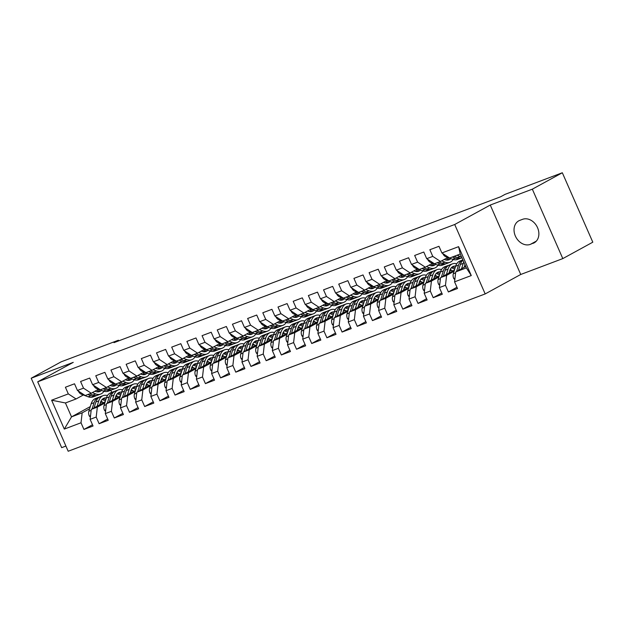 <?xml version="1.0" encoding="UTF-8"?>
<svg xmlns="http://www.w3.org/2000/svg" width="624" height="624" viewBox="0 0 624 624"><rect width="100%" height="100%" fill="white"/><g stroke="black" fill="none" stroke-linecap="round" stroke-linejoin="round"><path stroke-width="0.94" d="M562.801 258.601L532.327 189.173L490.261 205.046L520.736 274.474L562.801 258.601L592.8 242.182L562.325 172.754L505.073 194.353L500.627 196.786L114.005 342.646L118.451 340.213L61.199 361.811L31.2 378.23L61.675 447.65L65.91 446.059M520.736 274.474L485.183 293.927L68.188 451.246L37.713 381.818L454.709 224.5L485.183 293.927M90.293 406.591L71.526 416.855L64.303 429.086L81.011 422.783L83.936 429.445L93.046 426.013L90.121 419.351L96.197 417.058L99.115 423.719L108.233 420.28L105.308 413.618L111.376 411.325L114.301 417.986L123.412 414.554L120.494 407.893L126.563 405.6L129.488 412.261L138.598 408.821L135.673 402.16L141.749 399.867L144.674 406.528L153.785 403.096L150.86 396.435L156.936 394.142L159.861 400.803L168.971 397.363L166.046 390.702L172.123 388.417L175.048 395.078L184.158 391.638L181.233 384.977L187.309 382.684L190.234 389.345L199.345 385.905L196.42 379.244L202.496 376.958L205.421 383.62L214.531 380.18L211.606 373.519L217.682 371.225L220.6 377.887L229.718 374.447L226.793 367.786L232.861 365.5L235.786 372.161L244.897 368.722L241.979 362.06L248.048 359.767L250.973 366.428L260.083 362.996L257.158 356.335L263.234 354.042L266.159 360.703L275.27 357.263L272.345 350.602L278.421 348.309L281.346 354.97L290.456 351.538L287.531 344.877L293.608 342.584L296.533 349.245L305.643 345.805L302.718 339.144L308.794 336.851L311.719 343.512L320.83 340.08L317.905 333.419L323.981 331.126L326.906 337.787L336.016 334.347L333.091 327.686L339.167 325.393L342.085 332.054L351.203 328.622L348.278 321.961L354.346 319.667L357.271 326.329L366.382 322.889L363.464 316.228L369.533 313.934L372.458 320.596L381.568 317.164L378.643 310.502L384.719 308.209L387.644 314.87L396.755 311.431L393.83 304.769L399.906 302.484L402.831 309.145L411.941 305.705L409.016 299.044L415.093 296.751L418.018 303.412L427.128 299.972L424.203 293.311L430.279 291.026L433.204 297.687L442.315 294.247L439.39 287.586L445.466 285.293L448.391 291.954L457.501 288.514L454.576 281.853L455.723 271.916L466.354 267.907L460.262 254.023L449.631 258.032L441.893 252.962L458.593 246.659L471.276 275.558L454.576 281.853M64.303 429.086L51.62 400.195L68.32 393.892L76.066 398.962L83.335 394.984M441.893 252.962L438.968 246.301L429.858 249.733L432.775 256.394L426.707 258.687L423.782 252.026L414.671 255.466L417.596 262.127L411.52 264.42L408.595 257.759L399.485 261.191L402.41 267.852L396.334 270.145L393.409 263.484L384.298 266.924L387.223 273.585L381.147 275.878L378.222 269.217L369.112 272.649L372.037 279.31L365.96 281.603L363.035 274.942L353.925 278.382L356.85 285.043L350.774 287.336L347.849 280.675L338.738 284.107L341.663 290.768L335.587 293.062L332.67 286.4L323.552 289.84L326.477 296.501L320.408 298.795L317.483 292.133L308.373 295.565L311.29 302.227L305.222 304.52L302.297 297.859L293.186 301.298L296.111 307.96L290.035 310.245L287.11 303.584L278 307.024L280.925 313.685L274.849 315.978L271.924 309.317L262.813 312.757L265.738 319.418L259.662 321.703L256.737 315.042L247.627 318.482L250.552 325.143L244.475 327.436L241.55 320.775L232.44 324.215L235.365 330.876L229.289 333.161L226.364 326.5L217.253 329.94L220.178 336.601L214.102 338.894L211.185 332.233L202.067 335.665L204.992 342.326L198.923 344.62L195.998 337.958L186.888 341.398L189.805 348.059L183.737 350.353L180.812 343.691L171.701 347.123L174.626 353.785L168.55 356.078L165.625 349.417L156.515 352.856L159.44 359.518L153.364 361.811L150.439 355.15L141.328 358.582L144.253 365.243L138.177 367.536L135.252 360.875L126.142 364.315L129.067 370.976L122.99 373.269L120.065 366.608L110.955 370.04L113.88 376.701L107.804 378.994L104.879 372.333L95.768 375.773L98.693 382.434L92.617 384.719L89.7 378.058L80.582 381.498L83.507 388.159L77.438 390.452L74.513 383.791L65.403 387.231L68.32 393.892M465.169 265.2L464.779 265.411M454.077 271.276L446.612 275.356L440.536 277.649L454.459 270.028M445.466 285.293L446.612 275.356M439.39 287.586L440.536 277.649M458.593 246.659L460.262 254.023M451.441 270.13L449.6 271.144M438.89 277.001L431.426 281.089L425.35 283.374L439.273 275.753M450.497 269.615L450.037 269.864M430.279 291.026L431.426 281.089M424.203 293.311L425.35 283.374M432.775 256.394L440.521 261.472L447.79 257.494M440.521 261.472L434.444 263.765L426.707 258.687M436.254 275.863L434.413 276.869M423.704 282.734L416.239 286.814L410.171 289.107L424.086 281.486M435.31 275.348L434.85 275.597M415.093 296.751L416.239 286.814M409.016 299.044L410.171 289.107M417.596 262.127L425.334 267.197L432.604 263.219M425.334 267.197L419.258 269.49L411.52 264.42M421.067 281.588L419.227 282.602M408.517 288.46L401.053 292.539L394.984 294.832L408.899 287.212M420.124 281.073L419.663 281.323M399.906 302.484L401.053 292.539M393.83 304.769L394.984 294.832M402.41 267.852L410.147 272.93L417.417 268.952M410.147 272.93L404.071 275.223L396.334 270.145M405.881 287.321L404.04 288.327M393.331 294.185L385.874 298.272L379.798 300.565L393.713 292.945M404.937 286.806L404.477 287.056M384.719 308.209L385.874 298.272M378.643 310.502L379.798 300.565M387.223 273.585L394.961 278.655L402.23 274.677M394.961 278.655L388.885 280.948L381.147 275.878M390.694 293.046L388.853 294.052M378.144 299.918L370.687 303.997L364.611 306.29L378.534 298.67M389.75 292.531L389.29 292.781M369.533 313.934L370.687 303.997M363.464 316.228L364.611 306.29M372.037 279.31L379.774 284.388L387.044 280.402M379.774 284.388L373.698 286.681L365.96 281.603M375.508 298.779L373.667 299.785M362.957 305.643L355.501 309.73L349.424 312.023L363.347 304.403M374.564 298.256L374.104 298.514M354.346 319.667L355.501 309.73M348.278 321.961L349.424 312.023M356.85 285.043L364.588 290.113L371.865 286.135M364.588 290.113L358.511 292.406L350.774 287.336M360.329 304.504L358.48 305.51M347.771 311.376L340.314 315.455L334.238 317.749L348.161 310.128M359.377 303.989L358.925 304.239M339.167 325.393L340.314 315.455M333.091 327.686L334.238 317.749M341.663 290.768L349.401 295.846L356.678 291.86A13.042 7.995 -110.7 0 1 355.282 294.45M349.401 295.846L343.333 298.132L335.587 293.062M345.142 310.237L343.294 311.243M332.584 317.101L325.127 321.188L319.051 323.482L332.974 315.861M344.198 309.715L343.738 309.972M323.981 331.126L325.127 321.188M317.905 333.419L319.051 323.482M326.477 296.501L334.214 301.571L341.492 297.593M334.214 301.571L328.146 303.865L320.408 298.795M329.956 315.962L328.107 316.969M317.405 322.834L309.941 326.914L303.865 329.207L317.788 321.586M329.012 315.448L328.552 315.697M308.794 336.851L309.941 326.914M302.718 339.144L303.865 329.207M311.29 302.227L319.036 307.304L326.305 303.319M319.036 307.304L312.959 309.59L305.222 304.52M314.769 321.688L312.928 322.702M302.219 328.559L294.754 332.647L288.686 334.932L302.601 327.319M313.825 321.173L313.365 321.43M293.608 342.584L294.754 332.647M287.531 344.877L288.686 334.932M296.111 307.96L303.849 313.03L311.119 309.052M303.849 313.03L297.773 315.323L290.035 310.245M299.582 327.421L297.742 328.427M287.032 334.292L279.568 338.372L273.499 340.665L287.414 333.044M298.639 326.906L298.178 327.155M278.421 348.309L279.568 338.372M272.345 350.602L273.499 340.665M280.925 313.685L288.662 318.763L295.932 314.777M288.662 318.763L282.586 321.048L274.849 315.978M284.396 333.146L282.555 334.16M271.846 340.018L264.389 344.105L258.313 346.39L272.228 338.777M283.452 332.631L282.992 332.881M263.234 354.042L264.389 344.105M257.158 356.335L258.313 346.39M265.738 319.418L273.476 324.488L280.745 320.51M273.476 324.488L267.4 326.781L259.662 321.703M269.209 338.879L267.368 339.885M256.659 345.751L249.202 349.83L243.126 352.123L257.049 344.503M268.265 338.364L267.805 338.614M248.048 359.767L249.202 349.83M241.979 362.06L243.126 352.123M250.552 325.143L258.289 330.213L265.559 326.235M258.289 330.213L252.213 332.506L244.475 327.436M254.023 344.604L252.182 345.618M241.472 351.476L234.016 355.563L227.939 357.848L241.862 350.236M253.079 344.089L252.619 344.339M232.861 365.5L234.016 355.563M226.793 367.786L227.939 357.848M235.365 330.876L243.103 335.946L250.38 331.968M243.103 335.946L237.026 338.239L229.289 333.161M238.844 350.337L236.995 351.343M226.286 357.209L218.829 361.288L212.753 363.581L226.676 355.961M237.892 349.822L237.44 350.072M217.682 371.225L218.829 361.288M211.606 373.519L212.753 363.581M220.178 336.601L227.916 341.671L235.193 337.693A13.042 7.995 -110.7 0 1 233.797 340.283M227.916 341.671L221.848 343.964L214.102 338.894M223.657 356.062L221.809 357.076M211.099 362.934L203.642 367.021L197.566 369.307L211.489 361.686M222.713 355.547L222.253 355.797M202.496 376.958L203.642 367.021M196.42 379.244L197.566 369.307M204.992 342.326L212.729 347.404L220.007 343.426M212.729 347.404L206.661 349.697L198.923 344.62M208.471 361.795L206.622 362.801M195.92 368.659L188.456 372.746L182.38 375.04L196.303 367.419M207.527 361.28L207.067 361.53M187.309 382.684L188.456 372.746M181.233 384.977L182.38 375.04M189.805 348.059L197.551 353.129L204.82 349.151M197.551 353.129L191.474 355.423L183.737 350.353M193.284 367.52L191.443 368.534M180.734 374.392L173.269 378.472L167.193 380.765L181.116 373.144M192.34 367.006L191.88 367.255M172.123 388.417L173.269 378.472M166.046 390.702L167.193 380.765M174.626 353.785L182.364 358.862L189.634 354.877M182.364 358.862L176.288 361.156L168.55 356.078M178.097 373.253L176.257 374.26M165.547 380.117L158.083 384.205L152.014 386.498L165.929 378.877M177.154 372.731L176.693 372.988M156.936 394.142L158.083 384.205M150.86 396.435L152.014 386.498M159.44 359.518L167.177 364.588L174.447 360.61M167.177 364.588L161.101 366.881L153.364 361.811M162.911 378.979L161.07 379.985M150.361 385.85L142.896 389.93L136.828 392.223L150.743 384.602M161.967 378.464L161.507 378.713M141.749 399.867L142.896 389.93M135.673 402.16L136.828 392.223M144.253 365.243L151.991 370.321L159.26 366.335M151.991 370.321L145.915 372.614L138.177 367.536M147.724 384.712L145.883 385.718M135.174 391.576L127.717 395.663L121.641 397.956L135.564 390.335M146.78 384.189L146.32 384.446M126.563 405.6L127.717 395.663M120.494 407.893L121.641 397.956M129.067 370.976L136.804 376.046L144.074 372.068M136.804 376.046L130.728 378.339L122.99 373.269M132.538 390.437L130.697 391.443M119.987 397.309L112.531 401.388L106.454 403.681L120.377 396.061M131.594 389.922L131.134 390.172M111.376 411.325L112.531 401.388M105.308 413.618L106.454 403.681M113.88 376.701L121.618 381.779L128.895 377.793M121.618 381.779L115.541 384.064L107.804 378.994M117.359 396.162L115.51 397.176M104.801 403.034L97.344 407.121L91.268 409.414L105.191 401.794M116.407 395.647L115.955 395.905M96.197 417.058L97.344 407.121M90.121 419.351L91.268 409.414M98.693 382.434L106.431 387.504L113.708 383.526A13.042 7.995 -110.7 0 1 112.312 386.116M106.431 387.504L100.363 389.797L92.617 384.719M102.172 401.895L100.324 402.901M89.614 408.767L82.157 412.846L71.526 416.855L65.434 402.971L76.066 398.962M81.011 422.783L82.157 412.846M83.507 388.159L91.244 393.237L98.522 389.251M91.244 393.237L85.176 395.522L77.438 390.452M532.327 189.173L562.325 172.754M37.713 381.818L73.265 362.357L31.2 378.23M490.261 205.046L454.709 224.5M118.732 340.86L118.451 340.213M465.715 266.448L455.723 271.916M110.822 390.234L111.766 392.379M51.62 400.195L65.434 402.971M466.354 267.907L471.276 275.558M533.091 243.344A13.143 10.351 -118.7 0 0 534.136 242.869A13.143 10.351 -118.7 0 0 537.233 227.011A13.143 10.351 -118.7 0 0 522.553 219.328L519.815 220.358A13.143 10.351 -118.7 0 0 518.778 220.834A13.143 10.351 -118.7 0 0 515.674 236.691A13.143 10.351 -118.7 0 0 530.361 244.374L535.096 242.252M83.936 429.445L92.492 424.757M99.115 423.719L107.679 419.032M114.301 417.986L122.866 413.306M129.488 412.261L138.052 407.573M144.674 406.528L153.239 401.848M159.861 400.803L168.425 396.115M175.048 395.078L183.612 390.39M190.234 389.345L198.791 384.657M205.421 383.62L213.977 378.932M220.6 377.887L229.164 373.199M235.786 372.161L244.351 367.474M250.973 366.428L259.537 361.741M266.159 360.703L274.724 356.015M281.346 354.97L289.91 350.282M296.533 349.245L305.097 344.557M311.719 343.512L320.276 338.824M326.906 337.787L335.462 333.099M342.085 332.054L350.649 327.374M357.271 326.329L365.836 321.641M372.458 320.596L381.022 315.916M387.644 314.87L396.209 310.183M402.831 309.145L411.395 304.457M418.018 303.412L426.582 298.724M433.204 297.687L441.769 292.999M448.391 291.954L456.947 287.266M78.32 391.03A5.444 3.338 69.3 0 0 81.377 394.243L88.124 396.786A15.709 9.633 69.3 0 0 93.062 396.934L95.948 395.85A15.709 9.633 69.3 0 0 96.829 395.429M95.277 391.326A13.042 7.995 69.3 0 0 95.449 390.936M92.321 392.644L95.714 393.923A15.709 9.633 69.3 0 0 100.651 394.072A15.709 9.633 69.3 0 0 103.935 391.271M94.957 391.201L95.612 391.451A13.042 7.995 69.3 0 0 99.715 391.576A13.042 7.995 69.3 0 0 101.533 390.39M87.859 394.508L91.01 395.702A15.709 9.633 69.3 0 0 95.948 395.85M98.553 389.267A13.042 7.995 -110.7 0 1 97.126 391.841M100.651 394.072L97.765 395.164A15.709 9.633 -110.7 0 1 92.828 395.015L89.684 393.822M98.186 391.888A13.042 7.995 69.3 0 0 99.871 389.766M99.746 404.773L100.456 402.488A13.042 7.995 -110.7 0 1 104.099 398.128A13.042 7.995 -110.7 0 1 106.423 397.831M97.11 406.208L98.771 400.881A15.709 9.633 -110.7 0 1 103.155 395.632A15.709 9.633 -110.7 0 1 107.468 395.561M90.379 417.128L89.302 416.052A5.444 3.338 -110.7 0 1 88.842 411.263L91.174 403.744A15.709 9.633 -110.7 0 1 95.558 398.494L98.444 397.402A15.709 9.633 69.3 0 0 94.06 402.659L92.11 408.954M100.932 401.248A13.042 7.995 -110.7 0 1 103.397 402.776M94.045 407.893L95.885 401.965A15.709 9.633 -110.7 0 1 100.269 396.716L103.155 395.632M105.877 399.578A13.042 7.995 69.3 0 0 102.742 398.9M99.388 397.137A15.709 9.633 69.3 0 0 98.444 397.402M101.977 399.633A13.042 7.995 -110.7 0 1 105.425 401.045M93.506 385.304A5.444 3.338 69.3 0 0 96.556 388.51L103.311 391.061A15.709 9.633 69.3 0 0 108.248 391.209L111.134 390.117A15.709 9.633 69.3 0 0 112.016 389.696M110.464 385.593A13.042 7.995 69.3 0 0 110.635 385.203M107.507 386.919L110.9 388.198A15.709 9.633 69.3 0 0 115.838 388.346A15.709 9.633 69.3 0 0 119.122 385.538M110.144 385.476L110.799 385.718A13.042 7.995 69.3 0 0 114.894 385.843A13.042 7.995 69.3 0 0 116.711 384.657M103.046 388.783L106.189 389.969A15.709 9.633 69.3 0 0 111.134 390.117M115.838 388.346L112.952 389.431A15.709 9.633 -110.7 0 1 108.014 389.282L104.863 388.097M113.365 386.162A13.042 7.995 69.3 0 0 115.058 384.033M108.693 379.571A5.444 3.338 69.3 0 0 111.743 382.785L118.49 385.328A15.709 9.633 69.3 0 0 123.435 385.476L126.321 384.392A15.709 9.633 69.3 0 0 127.202 383.971M125.642 379.868A13.042 7.995 69.3 0 0 125.822 379.478M122.694 381.186L126.087 382.465A15.709 9.633 69.3 0 0 131.024 382.613A15.709 9.633 69.3 0 0 134.308 379.813M125.33 379.743L125.986 379.993A13.042 7.995 69.3 0 0 130.081 380.117A13.042 7.995 69.3 0 0 131.898 378.932M118.232 383.058L121.376 384.244A15.709 9.633 69.3 0 0 126.321 384.392M128.926 377.809A13.042 7.995 -110.7 0 1 127.499 380.383M131.024 382.613L128.138 383.705A15.709 9.633 -110.7 0 1 123.201 383.557L120.05 382.364M128.552 380.429A13.042 7.995 69.3 0 0 130.244 378.308M114.933 399.04L115.643 396.755A13.042 7.995 -110.7 0 1 119.278 392.395A13.042 7.995 -110.7 0 1 121.61 392.098M112.297 400.483L113.95 395.148A15.709 9.633 -110.7 0 1 118.342 389.899A15.709 9.633 -110.7 0 1 122.647 389.836M105.557 411.403L104.481 410.319A5.444 3.338 -110.7 0 1 104.029 405.53L106.361 398.018A15.709 9.633 -110.7 0 1 110.744 392.761L113.63 391.677A15.709 9.633 69.3 0 0 109.247 396.926L107.289 403.221M116.119 395.522A13.042 7.995 -110.7 0 1 118.583 397.043M109.231 402.16L111.072 396.24A15.709 9.633 -110.7 0 1 115.456 390.991L118.342 389.899M121.064 393.845A13.042 7.995 69.3 0 0 117.928 393.175M114.566 391.404A15.709 9.633 69.3 0 0 113.63 391.677M117.164 393.908A13.042 7.995 -110.7 0 1 120.604 395.312M130.12 393.315L130.829 391.03A13.042 7.995 -110.7 0 1 134.464 386.669A13.042 7.995 -110.7 0 1 136.789 386.373M127.483 394.75L129.137 389.423A15.709 9.633 -110.7 0 1 133.52 384.173A15.709 9.633 -110.7 0 1 137.834 384.111M120.744 405.678L119.668 404.594A5.444 3.338 -110.7 0 1 119.215 399.805L121.547 392.285A15.709 9.633 -110.7 0 1 125.931 387.036L128.817 385.944A15.709 9.633 69.3 0 0 124.433 391.201L122.476 397.496M131.305 389.789A13.042 7.995 -110.7 0 1 133.762 391.318M124.418 396.435L126.251 390.507A15.709 9.633 -110.7 0 1 130.642 385.258L133.52 384.173M136.25 388.12A13.042 7.995 69.3 0 0 133.107 387.442M129.753 385.679A15.709 9.633 69.3 0 0 128.817 385.944M132.343 388.175A13.042 7.995 -110.7 0 1 135.79 389.587M123.88 373.846A5.444 3.338 69.3 0 0 126.929 377.06L133.676 379.603A15.709 9.633 69.3 0 0 138.622 379.751L141.5 378.659A15.709 9.633 69.3 0 0 142.389 378.245M140.829 374.135A13.042 7.995 69.3 0 0 141.008 373.745M137.881 375.461L141.274 376.74A15.709 9.633 69.3 0 0 146.211 376.888A15.709 9.633 69.3 0 0 149.495 374.08M140.517 374.018L141.164 374.267A13.042 7.995 69.3 0 0 145.267 374.384A13.042 7.995 69.3 0 0 147.085 373.199M133.419 377.325L136.562 378.511A15.709 9.633 69.3 0 0 141.5 378.659M144.113 372.083A13.042 7.995 -110.7 0 1 142.678 374.657M146.211 376.888L143.325 377.972A15.709 9.633 -110.7 0 1 138.388 377.824L135.236 376.639M143.738 374.704A13.042 7.995 69.3 0 0 145.431 372.575M139.066 368.113A5.444 3.338 69.3 0 0 142.116 371.327L148.863 373.87A15.709 9.633 69.3 0 0 153.8 374.018L156.686 372.934A15.709 9.633 69.3 0 0 157.576 372.512M156.016 368.41A13.042 7.995 69.3 0 0 156.187 368.02M153.067 369.728L156.46 371.007A15.709 9.633 69.3 0 0 161.398 371.155A15.709 9.633 69.3 0 0 164.674 368.355M155.696 368.285L156.351 368.534A13.042 7.995 69.3 0 0 160.454 368.659A13.042 7.995 69.3 0 0 162.271 367.474M148.598 371.6L151.749 372.785A15.709 9.633 69.3 0 0 156.686 372.934M159.299 366.35A13.042 7.995 -110.7 0 1 157.864 368.924M161.398 371.155L158.512 372.247A15.709 9.633 -110.7 0 1 153.574 372.099L150.423 370.906M158.925 368.971A13.042 7.995 69.3 0 0 160.618 366.85M145.306 387.582L146.016 385.297A13.042 7.995 -110.7 0 1 149.651 380.944A13.042 7.995 -110.7 0 1 151.975 380.64M142.67 389.025L144.323 383.69A15.709 9.633 -110.7 0 1 148.707 378.44A15.709 9.633 -110.7 0 1 153.02 378.378M135.931 399.945L134.854 398.861A5.444 3.338 -110.7 0 1 134.402 394.072L136.734 386.56A15.709 9.633 -110.7 0 1 141.118 381.303L144.004 380.219A15.709 9.633 69.3 0 0 139.62 385.468L137.662 391.763M146.492 384.064A13.042 7.995 -110.7 0 1 148.949 385.585M139.604 390.702L141.437 384.782A15.709 9.633 -110.7 0 1 145.821 379.532L148.707 378.44M151.437 382.387A13.042 7.995 69.3 0 0 148.294 381.716M144.94 379.954A15.709 9.633 69.3 0 0 144.004 380.219M147.529 382.45A13.042 7.995 -110.7 0 1 150.977 383.854M160.493 381.857L161.195 379.571A13.042 7.995 -110.7 0 1 164.837 375.211A13.042 7.995 -110.7 0 1 167.162 374.915M157.856 383.3L159.51 377.965A15.709 9.633 -110.7 0 1 163.894 372.715A15.709 9.633 -110.7 0 1 168.207 372.653M151.117 394.22L150.041 393.136A5.444 3.338 -110.7 0 1 149.588 388.346L151.921 380.827A15.709 9.633 -110.7 0 1 156.304 375.578L159.19 374.486A15.709 9.633 69.3 0 0 154.807 379.743L152.849 386.038M161.678 378.331A13.042 7.995 -110.7 0 1 164.135 379.86M154.791 384.977L156.624 379.057A15.709 9.633 -110.7 0 1 161.008 373.799L163.894 372.715M166.616 376.662A13.042 7.995 69.3 0 0 163.48 375.983M160.126 374.221A15.709 9.633 69.3 0 0 159.19 374.486M162.716 376.717A13.042 7.995 -110.7 0 1 166.163 378.128M154.245 362.388A5.444 3.338 69.3 0 0 157.303 365.602L164.05 368.144A15.709 9.633 69.3 0 0 168.987 368.293L171.873 367.201A15.709 9.633 69.3 0 0 172.754 366.787M171.202 362.677A13.042 7.995 69.3 0 0 171.374 362.287M168.254 364.003L171.639 365.282A15.709 9.633 69.3 0 0 176.584 365.43A15.709 9.633 69.3 0 0 179.86 362.63M170.882 362.56L171.538 362.809A13.042 7.995 69.3 0 0 175.64 362.926A13.042 7.995 69.3 0 0 177.458 361.741M163.784 365.867L166.936 367.052A15.709 9.633 69.3 0 0 171.873 367.201M174.478 360.625A13.042 7.995 -110.7 0 1 173.051 363.199M176.584 365.43L173.698 366.514A15.709 9.633 -110.7 0 1 168.761 366.366L165.61 365.18M174.112 363.246A13.042 7.995 69.3 0 0 175.804 361.117M175.672 376.124L176.381 373.838A13.042 7.995 -110.7 0 1 180.024 369.486A13.042 7.995 -110.7 0 1 182.348 369.182M173.043 377.567L174.697 372.239A15.709 9.633 -110.7 0 1 179.08 366.982A15.709 9.633 -110.7 0 1 183.394 366.92M166.304 388.487L165.227 387.403A5.444 3.338 -110.7 0 1 164.775 382.613L167.107 375.102A15.709 9.633 -110.7 0 1 171.491 369.853L174.377 368.761A15.709 9.633 69.3 0 0 169.985 374.01L168.035 380.305M176.865 372.606A13.042 7.995 -110.7 0 1 179.322 374.127M169.97 379.244L171.811 373.324A15.709 9.633 -110.7 0 1 176.194 368.074L179.08 366.982M181.802 370.929A13.042 7.995 69.3 0 0 178.667 370.258M175.313 368.495A15.709 9.633 69.3 0 0 174.377 368.761M177.902 370.991A13.042 7.995 -110.7 0 1 181.35 372.403M169.432 356.663A5.444 3.338 69.3 0 0 172.489 359.869L179.236 362.411A15.709 9.633 69.3 0 0 184.174 362.56L187.06 361.475A15.709 9.633 69.3 0 0 187.941 361.054M186.389 356.951A13.042 7.995 69.3 0 0 186.56 356.561M183.44 358.27L186.826 359.549A15.709 9.633 69.3 0 0 191.771 359.697A15.709 9.633 69.3 0 0 195.047 356.897M186.069 356.834L186.724 357.076A13.042 7.995 69.3 0 0 190.827 357.201A13.042 7.995 69.3 0 0 192.644 356.015M178.971 360.142L182.122 361.327A15.709 9.633 69.3 0 0 187.06 361.475M189.665 354.892A13.042 7.995 -110.7 0 1 188.237 357.466M191.771 359.697L188.885 360.789A15.709 9.633 -110.7 0 1 183.94 360.641L180.796 359.455M189.298 357.513A13.042 7.995 69.3 0 0 190.991 355.391M190.858 370.399L191.568 368.113A13.042 7.995 -110.7 0 1 195.211 363.753A13.042 7.995 -110.7 0 1 197.535 363.457M188.23 371.842L189.883 366.506A15.709 9.633 -110.7 0 1 194.267 361.257A15.709 9.633 -110.7 0 1 198.58 361.195M181.49 382.762L180.414 381.677A5.444 3.338 -110.7 0 1 179.954 376.888L182.286 369.369A15.709 9.633 -110.7 0 1 186.677 364.12L189.556 363.035A15.709 9.633 69.3 0 0 185.172 368.285L183.222 374.579M192.052 366.873A13.042 7.995 -110.7 0 1 194.509 368.402M185.156 373.519L186.997 367.598A15.709 9.633 -110.7 0 1 191.381 362.341L194.267 361.257M196.989 365.204A13.042 7.995 69.3 0 0 193.853 364.525M190.499 362.762A15.709 9.633 69.3 0 0 189.556 363.035M193.089 365.258A13.042 7.995 -110.7 0 1 196.537 366.67M184.618 350.93A5.444 3.338 69.3 0 0 187.676 354.143L194.423 356.686A15.709 9.633 69.3 0 0 199.36 356.834L202.246 355.742A15.709 9.633 69.3 0 0 203.128 355.329M198.627 352.544L202.012 353.824A15.709 9.633 69.3 0 0 206.957 353.972A15.709 9.633 69.3 0 0 210.233 351.172M201.256 351.101L201.911 351.351A13.042 7.995 69.3 0 0 206.014 351.468A13.042 7.995 69.3 0 0 207.831 350.29M194.158 354.409L197.309 355.594A15.709 9.633 69.3 0 0 202.246 355.742M204.851 349.167A13.042 7.995 -110.7 0 1 203.424 351.741M206.957 353.972L204.071 355.056A15.709 9.633 -110.7 0 1 199.126 354.908L195.983 353.722M204.485 351.788A13.042 7.995 69.3 0 0 206.177 349.666M206.045 364.666L206.755 362.388A13.042 7.995 -110.7 0 1 210.397 358.028A13.042 7.995 -110.7 0 1 212.722 357.731M203.416 366.109L205.07 360.781A15.709 9.633 -110.7 0 1 209.453 355.524A15.709 9.633 -110.7 0 1 213.767 355.462M196.677 377.029L195.601 375.944A5.444 3.338 -110.7 0 1 195.14 371.155L197.473 363.644A15.709 9.633 -110.7 0 1 201.856 358.394L204.742 357.302A15.709 9.633 69.3 0 0 200.359 362.552L198.409 368.846M207.238 361.148A13.042 7.995 -110.7 0 1 209.695 362.669M200.343 367.786L202.184 361.865A15.709 9.633 -110.7 0 1 206.567 356.616L209.453 355.524M212.176 359.479A13.042 7.995 69.3 0 0 209.04 358.8M205.686 357.037A15.709 9.633 69.3 0 0 204.742 357.302M208.276 359.533A13.042 7.995 -110.7 0 1 211.723 360.945M199.805 345.205A5.444 3.338 69.3 0 0 202.862 348.41L209.609 350.961A15.709 9.633 69.3 0 0 214.547 351.101L217.433 350.017A15.709 9.633 69.3 0 0 218.314 349.596M216.762 345.493A13.042 7.995 69.3 0 0 216.934 345.103M213.806 346.811L217.199 348.091A15.709 9.633 69.3 0 0 222.136 348.239A15.709 9.633 69.3 0 0 225.42 345.439M216.442 345.376L217.097 345.618A13.042 7.995 69.3 0 0 221.2 345.743A13.042 7.995 69.3 0 0 223.018 344.557M209.344 348.683L212.495 349.869A15.709 9.633 69.3 0 0 217.433 350.017M220.038 343.434A13.042 7.995 -110.7 0 1 218.611 346.008M222.136 348.239L219.258 349.331A15.709 9.633 -110.7 0 1 214.313 349.183L211.169 347.997M219.671 346.055A13.042 7.995 69.3 0 0 221.356 343.933M221.231 358.94L221.941 356.655A13.042 7.995 -110.7 0 1 225.584 352.295A13.042 7.995 -110.7 0 1 227.908 351.998M218.603 360.383L220.256 355.048A15.709 9.633 -110.7 0 1 224.64 349.799A15.709 9.633 -110.7 0 1 228.953 349.736M211.864 371.303L210.787 370.219A5.444 3.338 -110.7 0 1 210.327 365.43L212.659 357.911A15.709 9.633 -110.7 0 1 217.043 352.661L219.929 351.577A15.709 9.633 69.3 0 0 215.545 356.827L213.595 363.121M222.425 355.415A13.042 7.995 -110.7 0 1 224.882 356.944M215.53 362.06L217.37 356.14A15.709 9.633 -110.7 0 1 221.754 350.883L224.64 349.799M227.362 353.746A13.042 7.995 69.3 0 0 224.227 353.067M220.873 351.304A15.709 9.633 69.3 0 0 219.929 351.577M223.462 353.808A13.042 7.995 -110.7 0 1 226.91 355.212M214.991 339.472A5.444 3.338 69.3 0 0 218.041 342.685L224.796 345.228A15.709 9.633 69.3 0 0 229.733 345.376L232.619 344.284A15.709 9.633 69.3 0 0 233.501 343.871M228.992 341.086L232.385 342.365A15.709 9.633 69.3 0 0 237.323 342.514A15.709 9.633 69.3 0 0 240.607 339.713M231.629 339.643L232.284 339.893A13.042 7.995 69.3 0 0 236.379 340.01A13.042 7.995 69.3 0 0 238.204 338.832M224.531 342.95L227.674 344.144A15.709 9.633 69.3 0 0 232.619 344.284M237.323 342.514L234.437 343.598A15.709 9.633 -110.7 0 1 229.499 343.45L226.356 342.264M234.85 340.33A13.042 7.995 69.3 0 0 236.543 338.208M236.418 353.207L237.128 350.93A13.042 7.995 -110.7 0 1 240.763 346.57A13.042 7.995 -110.7 0 1 243.095 346.273M233.782 354.65L235.435 349.323A15.709 9.633 -110.7 0 1 239.827 344.066A15.709 9.633 -110.7 0 1 244.14 344.003M227.05 365.57L225.966 364.494A5.444 3.338 -110.7 0 1 225.514 359.697L227.846 352.186A15.709 9.633 -110.7 0 1 232.229 346.936L235.115 345.844A15.709 9.633 69.3 0 0 230.732 351.094L228.774 357.396M237.604 349.69A13.042 7.995 -110.7 0 1 240.068 351.218M230.716 356.335L232.557 350.407A15.709 9.633 -110.7 0 1 236.941 345.158L239.827 344.066M242.549 348.02A13.042 7.995 69.3 0 0 239.413 347.342M236.059 345.579A15.709 9.633 69.3 0 0 235.115 345.844M238.649 348.075A13.042 7.995 -110.7 0 1 242.089 349.487M230.178 333.746A5.444 3.338 69.3 0 0 233.228 336.952L239.975 339.503A15.709 9.633 69.3 0 0 244.92 339.651L247.806 338.559A15.709 9.633 69.3 0 0 248.687 338.138M247.127 334.035A13.042 7.995 69.3 0 0 247.307 333.645M244.179 335.353L247.572 336.632A15.709 9.633 69.3 0 0 252.509 336.781A15.709 9.633 69.3 0 0 255.793 333.98M246.815 333.918L247.471 334.16A13.042 7.995 69.3 0 0 251.566 334.285A13.042 7.995 69.3 0 0 253.383 333.099M239.717 337.225L242.861 338.411A15.709 9.633 69.3 0 0 247.806 338.559M250.411 331.976A13.042 7.995 -110.7 0 1 248.984 334.55M252.509 336.781L249.623 337.873A15.709 9.633 -110.7 0 1 244.686 337.724L241.535 336.539M250.037 334.597A13.042 7.995 69.3 0 0 251.729 332.475M251.605 347.482L252.314 345.197A13.042 7.995 -110.7 0 1 255.949 340.837A13.042 7.995 -110.7 0 1 258.274 340.54M248.968 348.925L250.622 343.59A15.709 9.633 -110.7 0 1 255.005 338.341A15.709 9.633 -110.7 0 1 259.319 338.278M242.229 359.845L241.153 358.761A5.444 3.338 -110.7 0 1 240.7 353.972L243.032 346.453A15.709 9.633 -110.7 0 1 247.416 341.203L250.302 340.119A15.709 9.633 69.3 0 0 245.918 345.368L243.961 351.663M252.79 343.957A13.042 7.995 -110.7 0 1 255.247 345.485M245.903 350.602L247.736 344.682A15.709 9.633 -110.7 0 1 252.127 339.433L255.005 338.341M257.735 342.287A13.042 7.995 69.3 0 0 254.592 341.609M251.238 339.846A15.709 9.633 69.3 0 0 250.302 340.119M253.835 342.35A13.042 7.995 -110.7 0 1 257.275 343.754M245.365 328.013A5.444 3.338 69.3 0 0 248.414 331.227L255.161 333.77A15.709 9.633 69.3 0 0 260.107 333.918L262.993 332.834A15.709 9.633 69.3 0 0 263.874 332.413M262.314 328.31A13.042 7.995 69.3 0 0 262.493 327.92M259.366 329.628L262.759 330.907A15.709 9.633 69.3 0 0 267.696 331.055A15.709 9.633 69.3 0 0 270.98 328.255M262.002 328.185L262.657 328.435A13.042 7.995 69.3 0 0 266.752 328.559A13.042 7.995 69.3 0 0 268.57 327.374M254.904 331.492L258.047 332.686A15.709 9.633 69.3 0 0 262.993 332.834M265.598 326.251A13.042 7.995 -110.7 0 1 264.163 328.825M267.696 331.055L264.81 332.14A15.709 9.633 -110.7 0 1 259.873 331.991L256.721 330.806M265.223 328.871A13.042 7.995 69.3 0 0 266.916 326.75M266.791 341.757L267.501 339.472A13.042 7.995 -110.7 0 1 271.136 335.111A13.042 7.995 -110.7 0 1 273.46 334.815M264.155 343.192L265.808 337.865A15.709 9.633 -110.7 0 1 270.192 332.615A15.709 9.633 -110.7 0 1 274.505 332.545M257.416 354.112L256.339 353.036A5.444 3.338 -110.7 0 1 255.887 348.239L258.219 340.727A15.709 9.633 -110.7 0 1 262.603 335.478L265.489 334.386A15.709 9.633 69.3 0 0 261.105 339.635L259.147 345.938M267.977 338.231A13.042 7.995 -110.7 0 1 270.434 339.76M261.089 344.877L262.922 338.949A15.709 9.633 -110.7 0 1 267.306 333.7L270.192 332.615M272.922 336.562A13.042 7.995 69.3 0 0 269.779 335.884M266.425 334.121A15.709 9.633 69.3 0 0 265.489 334.386M269.014 336.617A13.042 7.995 -110.7 0 1 272.462 338.029M260.551 322.288A5.444 3.338 69.3 0 0 263.601 325.494L270.348 328.045A15.709 9.633 69.3 0 0 275.285 328.193L278.171 327.101A15.709 9.633 69.3 0 0 279.061 326.68M277.501 322.577A13.042 7.995 69.3 0 0 277.68 322.187M274.552 323.895L277.945 325.174A15.709 9.633 69.3 0 0 282.883 325.322A15.709 9.633 69.3 0 0 286.159 322.522M277.189 322.46L277.836 322.702A13.042 7.995 69.3 0 0 281.939 322.826A13.042 7.995 69.3 0 0 283.756 321.641M270.091 325.767L273.234 326.953A15.709 9.633 69.3 0 0 278.171 327.101M280.784 320.518A13.042 7.995 -110.7 0 1 279.349 323.092M282.883 325.322L279.997 326.414A15.709 9.633 -110.7 0 1 275.059 326.266L271.908 325.081M280.41 323.138A13.042 7.995 69.3 0 0 282.103 321.017M281.978 336.024L282.68 333.739A13.042 7.995 -110.7 0 1 286.322 329.378A13.042 7.995 -110.7 0 1 288.647 329.082M279.341 337.467L280.995 332.132A15.709 9.633 -110.7 0 1 285.379 326.882A15.709 9.633 -110.7 0 1 289.692 326.82M272.602 348.387L271.526 347.303A5.444 3.338 -110.7 0 1 271.073 342.514L273.406 335.002A15.709 9.633 -110.7 0 1 277.789 329.745L280.675 328.661A15.709 9.633 69.3 0 0 276.292 333.91L274.334 340.205M283.163 332.506A13.042 7.995 -110.7 0 1 285.62 334.027M276.276 339.144L278.109 333.224A15.709 9.633 -110.7 0 1 282.493 327.974L285.379 326.882M288.101 330.829A13.042 7.995 69.3 0 0 284.965 330.158M281.611 328.388A15.709 9.633 69.3 0 0 280.675 328.661M284.201 330.892A13.042 7.995 -110.7 0 1 287.648 332.296M275.73 316.555A5.444 3.338 69.3 0 0 278.788 319.769L285.535 322.312A15.709 9.633 69.3 0 0 290.472 322.46L293.358 321.376A15.709 9.633 69.3 0 0 294.239 320.954M292.687 316.852A13.042 7.995 69.3 0 0 292.859 316.462M289.739 318.17L293.124 319.449A15.709 9.633 69.3 0 0 298.069 319.597A15.709 9.633 69.3 0 0 301.345 316.797M292.367 316.727L293.023 316.976A13.042 7.995 69.3 0 0 297.125 317.101A13.042 7.995 69.3 0 0 298.943 315.916M285.269 320.034L288.421 321.227A15.709 9.633 69.3 0 0 293.358 321.376M295.963 314.792A13.042 7.995 -110.7 0 1 294.536 317.366M298.069 319.597L295.183 320.681A15.709 9.633 -110.7 0 1 290.246 320.541L287.095 319.348M295.597 317.413A13.042 7.995 69.3 0 0 297.289 315.292M297.157 330.299L297.866 328.013A13.042 7.995 -110.7 0 1 301.509 323.653A13.042 7.995 -110.7 0 1 303.833 323.357M294.528 331.734L296.182 326.407A15.709 9.633 -110.7 0 1 300.565 321.157A15.709 9.633 -110.7 0 1 304.879 321.087M287.789 342.654L286.712 341.578A5.444 3.338 -110.7 0 1 286.26 336.781L288.592 329.269A15.709 9.633 -110.7 0 1 292.976 324.02L295.862 322.928A15.709 9.633 69.3 0 0 291.47 328.185L289.52 334.48M298.35 326.773A13.042 7.995 -110.7 0 1 300.807 328.302M291.455 333.419L293.296 327.491A15.709 9.633 -110.7 0 1 297.679 322.241L300.565 321.157M303.287 325.104A13.042 7.995 69.3 0 0 300.152 324.425M296.798 322.663A15.709 9.633 69.3 0 0 295.862 322.928M299.387 325.159A13.042 7.995 -110.7 0 1 302.835 326.57M290.917 310.83A5.444 3.338 69.3 0 0 293.974 314.036L300.721 316.586A15.709 9.633 69.3 0 0 305.659 316.735L308.545 315.643A15.709 9.633 69.3 0 0 309.426 315.221M307.874 311.119A13.042 7.995 69.3 0 0 308.045 310.729M304.925 312.445L308.311 313.724A15.709 9.633 69.3 0 0 313.256 313.864A15.709 9.633 69.3 0 0 316.532 311.064M307.554 311.002L308.209 311.243A13.042 7.995 69.3 0 0 312.312 311.368A13.042 7.995 69.3 0 0 314.129 310.183M300.456 314.309L303.607 315.494A15.709 9.633 69.3 0 0 308.545 315.643M311.15 309.059A13.042 7.995 -110.7 0 1 309.722 311.641M313.256 313.864L310.37 314.956A15.709 9.633 -110.7 0 1 305.425 314.808L302.281 313.622M310.783 311.688A13.042 7.995 69.3 0 0 312.476 309.559M312.343 324.566L313.053 322.28A13.042 7.995 -110.7 0 1 316.696 317.92A13.042 7.995 -110.7 0 1 319.02 317.624M309.715 326.009L311.368 320.674A15.709 9.633 -110.7 0 1 315.752 315.424A15.709 9.633 -110.7 0 1 320.065 315.362M302.975 336.929L301.899 335.845A5.444 3.338 -110.7 0 1 301.447 331.055L303.771 323.544A15.709 9.633 -110.7 0 1 308.162 318.287L311.041 317.203A15.709 9.633 69.3 0 0 306.657 322.452L304.707 328.747M313.537 321.048A13.042 7.995 -110.7 0 1 315.994 322.569M306.641 327.686L308.482 321.766A15.709 9.633 -110.7 0 1 312.866 316.516L315.752 315.424M318.474 319.371A13.042 7.995 69.3 0 0 315.338 318.7M311.984 316.93A15.709 9.633 69.3 0 0 311.041 317.203M314.574 319.433A13.042 7.995 -110.7 0 1 318.022 320.837M306.103 305.097A5.444 3.338 69.3 0 0 309.161 308.311L315.908 310.853A15.709 9.633 69.3 0 0 320.845 311.002L323.731 309.917A15.709 9.633 69.3 0 0 324.613 309.496M323.06 305.393A13.042 7.995 69.3 0 0 323.232 305.003M320.112 306.712L323.497 307.991A15.709 9.633 69.3 0 0 328.442 308.139A15.709 9.633 69.3 0 0 331.718 305.339M322.741 305.269L323.396 305.518A13.042 7.995 69.3 0 0 327.499 305.643A13.042 7.995 69.3 0 0 329.316 304.457M315.643 308.584L318.794 309.769A15.709 9.633 69.3 0 0 323.731 309.917M326.336 303.334A13.042 7.995 -110.7 0 1 324.909 305.908M328.442 308.139L325.556 309.231A15.709 9.633 -110.7 0 1 320.611 309.083L317.468 307.889M325.97 305.955A13.042 7.995 69.3 0 0 327.662 303.833M327.53 318.841L328.24 316.555A13.042 7.995 -110.7 0 1 331.882 312.195A13.042 7.995 -110.7 0 1 334.207 311.899M324.901 320.276L326.555 314.948A15.709 9.633 -110.7 0 1 330.938 309.699A15.709 9.633 -110.7 0 1 335.252 309.637M318.162 331.204L317.086 330.119A5.444 3.338 -110.7 0 1 316.625 325.33L318.958 317.811A15.709 9.633 -110.7 0 1 323.341 312.562L326.227 311.47A15.709 9.633 69.3 0 0 321.844 316.727L319.894 323.021M328.723 315.315A13.042 7.995 -110.7 0 1 331.18 316.844M321.828 321.961L323.669 316.033A15.709 9.633 -110.7 0 1 328.052 310.783L330.938 309.699M333.661 313.646A13.042 7.995 69.3 0 0 330.525 312.967M327.171 311.204A15.709 9.633 69.3 0 0 326.227 311.47M329.761 313.7A13.042 7.995 -110.7 0 1 333.208 315.112M321.29 299.372A5.444 3.338 69.3 0 0 324.347 302.585L331.094 305.128A15.709 9.633 69.3 0 0 336.032 305.276L338.918 304.184A15.709 9.633 69.3 0 0 339.799 303.763M338.247 299.66A13.042 7.995 69.3 0 0 338.419 299.27M335.291 300.986L338.684 302.266A15.709 9.633 69.3 0 0 343.621 302.414A15.709 9.633 69.3 0 0 346.905 299.606M337.927 299.543L338.582 299.793A13.042 7.995 69.3 0 0 342.685 299.91A13.042 7.995 69.3 0 0 344.503 298.724M330.829 302.851L333.98 304.036A15.709 9.633 69.3 0 0 338.918 304.184M341.523 297.601A13.042 7.995 -110.7 0 1 340.096 300.183M343.621 302.414L340.743 303.498A15.709 9.633 -110.7 0 1 335.798 303.35L332.654 302.164M341.156 300.23A13.042 7.995 69.3 0 0 342.849 298.1M342.716 313.108L343.426 310.822A13.042 7.995 -110.7 0 1 347.069 306.462A13.042 7.995 -110.7 0 1 349.393 306.166M340.088 314.551L341.741 309.215A15.709 9.633 -110.7 0 1 346.125 303.966A15.709 9.633 -110.7 0 1 350.438 303.904M333.349 325.471L332.272 324.386A5.444 3.338 -110.7 0 1 331.812 319.597L334.144 312.086A15.709 9.633 -110.7 0 1 338.528 306.829L341.414 305.744A15.709 9.633 69.3 0 0 337.03 310.994L335.08 317.288M343.91 309.59A13.042 7.995 -110.7 0 1 346.367 311.111M337.015 316.228L338.855 310.307A15.709 9.633 -110.7 0 1 343.239 305.058L346.125 303.966M348.847 307.913A13.042 7.995 69.3 0 0 345.712 307.242M342.358 305.471A15.709 9.633 69.3 0 0 341.414 305.744M344.947 307.975A13.042 7.995 -110.7 0 1 348.395 309.379M336.476 293.639A5.444 3.338 69.3 0 0 339.534 296.852L346.281 299.395A15.709 9.633 69.3 0 0 351.218 299.543L354.104 298.459A15.709 9.633 69.3 0 0 354.986 298.038M353.434 293.935A13.042 7.995 69.3 0 0 353.605 293.545M350.477 295.253L353.87 296.533A15.709 9.633 69.3 0 0 358.808 296.681A15.709 9.633 69.3 0 0 362.092 293.881M353.114 293.81L353.769 294.06A13.042 7.995 69.3 0 0 357.864 294.185A13.042 7.995 69.3 0 0 359.689 292.999M346.016 297.125L349.159 298.311A15.709 9.633 69.3 0 0 354.104 298.459M358.808 296.681L355.922 297.773A15.709 9.633 -110.7 0 1 350.984 297.625L347.841 296.431M356.335 294.497A13.042 7.995 69.3 0 0 358.028 292.375M357.903 307.382L358.613 305.097A13.042 7.995 -110.7 0 1 362.248 300.737A13.042 7.995 -110.7 0 1 364.58 300.44M355.267 308.818L356.928 303.49A15.709 9.633 -110.7 0 1 361.312 298.241A15.709 9.633 -110.7 0 1 365.625 298.178M348.535 319.745L347.459 318.661A5.444 3.338 -110.7 0 1 346.999 313.872L349.331 306.353A15.709 9.633 -110.7 0 1 353.714 301.103L356.6 300.011A15.709 9.633 69.3 0 0 352.217 305.269L350.267 311.563M359.089 303.857A13.042 7.995 -110.7 0 1 361.553 305.386M352.201 310.502L354.042 304.582A15.709 9.633 -110.7 0 1 358.426 299.325L361.312 298.241M364.034 302.188A13.042 7.995 69.3 0 0 360.898 301.509M357.544 299.746A15.709 9.633 69.3 0 0 356.6 300.011M360.134 302.242A13.042 7.995 -110.7 0 1 363.574 303.654M351.663 287.914A5.444 3.338 69.3 0 0 354.713 291.127L361.46 293.67A15.709 9.633 69.3 0 0 366.405 293.818L369.291 292.726A15.709 9.633 69.3 0 0 370.172 292.313M368.62 288.202A13.042 7.995 69.3 0 0 368.792 287.812M365.664 289.528L369.057 290.807A15.709 9.633 69.3 0 0 373.994 290.956A15.709 9.633 69.3 0 0 377.278 288.148M368.3 288.085L368.956 288.335A13.042 7.995 69.3 0 0 373.051 288.452A13.042 7.995 69.3 0 0 374.868 287.266M361.202 291.392L364.346 292.578A15.709 9.633 69.3 0 0 369.291 292.726M371.896 286.151A13.042 7.995 -110.7 0 1 370.469 288.725M373.994 290.956L371.108 292.04A15.709 9.633 -110.7 0 1 366.171 291.892L363.02 290.706M371.522 288.772A13.042 7.995 69.3 0 0 373.214 286.642M373.09 301.649L373.799 299.364A13.042 7.995 -110.7 0 1 377.434 295.012A13.042 7.995 -110.7 0 1 379.759 294.707M370.453 303.092L372.107 297.765A15.709 9.633 -110.7 0 1 376.49 292.508A15.709 9.633 -110.7 0 1 380.804 292.445M363.714 314.012L362.638 312.928A5.444 3.338 -110.7 0 1 362.185 308.139L364.517 300.628A15.709 9.633 -110.7 0 1 368.901 295.37L371.787 294.286A15.709 9.633 69.3 0 0 367.403 299.536L365.446 305.83M374.275 298.132A13.042 7.995 -110.7 0 1 376.732 299.653M367.388 304.769L369.221 298.849A15.709 9.633 -110.7 0 1 373.612 293.6L376.49 292.508M379.22 296.455A13.042 7.995 69.3 0 0 376.077 295.784M372.723 294.021A15.709 9.633 69.3 0 0 371.787 294.286M375.32 296.517A13.042 7.995 -110.7 0 1 378.76 297.929M366.85 282.188A5.444 3.338 69.3 0 0 369.899 285.394L376.646 287.937A15.709 9.633 69.3 0 0 381.592 288.085L384.478 287.001A15.709 9.633 69.3 0 0 385.359 286.58M383.799 282.477A13.042 7.995 69.3 0 0 383.978 282.087M380.851 283.795L384.244 285.074A15.709 9.633 69.3 0 0 389.181 285.223A15.709 9.633 69.3 0 0 392.465 282.422M383.487 282.352L384.142 282.602A13.042 7.995 69.3 0 0 388.237 282.727A13.042 7.995 69.3 0 0 390.055 281.541M376.389 285.667L379.532 286.853A15.709 9.633 69.3 0 0 384.478 287.001M387.083 280.418A13.042 7.995 -110.7 0 1 385.648 282.992M389.181 285.223L386.295 286.315A15.709 9.633 -110.7 0 1 381.358 286.166L378.206 284.981M386.708 283.039A13.042 7.995 69.3 0 0 388.401 280.917M388.276 295.924L388.986 293.639A13.042 7.995 -110.7 0 1 392.621 289.279A13.042 7.995 -110.7 0 1 394.945 288.982M385.64 297.367L387.293 292.032A15.709 9.633 -110.7 0 1 391.677 286.783A15.709 9.633 -110.7 0 1 395.99 286.72M378.901 308.287L377.824 307.203A5.444 3.338 -110.7 0 1 377.372 302.414L379.704 294.895A15.709 9.633 -110.7 0 1 384.088 289.645L386.974 288.553A15.709 9.633 69.3 0 0 382.59 293.81L380.632 300.105M389.462 292.399A13.042 7.995 -110.7 0 1 391.919 293.927M382.574 299.044L384.407 293.124A15.709 9.633 -110.7 0 1 388.791 287.867L391.677 286.783M394.407 290.729A13.042 7.995 69.3 0 0 391.264 290.051M387.91 288.288A15.709 9.633 69.3 0 0 386.974 288.553M390.499 290.784A13.042 7.995 -110.7 0 1 393.947 292.196M382.036 276.455A5.444 3.338 69.3 0 0 385.086 279.669L391.833 282.212A15.709 9.633 69.3 0 0 396.778 282.36L399.656 281.268A15.709 9.633 69.3 0 0 400.546 280.855M396.037 278.07L399.43 279.349A15.709 9.633 69.3 0 0 404.368 279.497A15.709 9.633 69.3 0 0 407.644 276.697M398.674 276.627L399.321 276.877A13.042 7.995 69.3 0 0 403.424 276.994A13.042 7.995 69.3 0 0 405.241 275.816M391.576 279.934L394.719 281.12A15.709 9.633 69.3 0 0 399.656 281.268M402.269 274.693A13.042 7.995 -110.7 0 1 400.834 277.267M404.368 279.497L401.482 280.582A15.709 9.633 -110.7 0 1 396.544 280.433L393.393 279.248M401.895 277.313A13.042 7.995 69.3 0 0 403.588 275.184M403.463 290.191L404.165 287.906A13.042 7.995 -110.7 0 1 407.807 283.553A13.042 7.995 -110.7 0 1 410.132 283.249M400.826 291.634L402.48 286.307A15.709 9.633 -110.7 0 1 406.864 281.05A15.709 9.633 -110.7 0 1 411.177 280.987M394.087 302.554L393.011 301.47A5.444 3.338 -110.7 0 1 392.558 296.681L394.891 289.169A15.709 9.633 -110.7 0 1 399.274 283.92L402.16 282.828A15.709 9.633 69.3 0 0 397.777 288.077L395.819 294.372M404.648 286.673A13.042 7.995 -110.7 0 1 407.105 288.194M397.761 293.311L399.594 287.391A15.709 9.633 -110.7 0 1 403.978 282.142L406.864 281.05M409.586 284.996A13.042 7.995 69.3 0 0 406.45 284.326M403.096 282.563A15.709 9.633 69.3 0 0 402.16 282.828M405.686 285.059A13.042 7.995 -110.7 0 1 409.133 286.471M397.215 270.73A5.444 3.338 69.3 0 0 400.273 273.936L407.02 276.479A15.709 9.633 69.3 0 0 411.957 276.627L414.843 275.543A15.709 9.633 69.3 0 0 415.724 275.122M414.172 271.019A13.042 7.995 69.3 0 0 414.344 270.629M411.224 272.337L414.617 273.616A15.709 9.633 69.3 0 0 419.554 273.764A15.709 9.633 69.3 0 0 422.83 270.964M413.852 270.902L414.508 271.144A13.042 7.995 69.3 0 0 418.61 271.268A13.042 7.995 69.3 0 0 420.428 270.083M406.754 274.209L409.906 275.395A15.709 9.633 69.3 0 0 414.843 275.543M417.456 268.96A13.042 7.995 -110.7 0 1 416.021 271.534M419.554 273.764L416.668 274.856A15.709 9.633 -110.7 0 1 411.731 274.708L408.58 273.523M417.082 271.58A13.042 7.995 69.3 0 0 418.774 269.459M418.649 284.466L419.351 282.181A13.042 7.995 -110.7 0 1 422.994 277.82A13.042 7.995 -110.7 0 1 425.318 277.524M416.013 285.909L417.667 280.574A15.709 9.633 -110.7 0 1 422.05 275.324A15.709 9.633 -110.7 0 1 426.364 275.262M409.274 296.829L408.197 295.745A5.444 3.338 -110.7 0 1 407.745 290.956L410.077 283.436A15.709 9.633 -110.7 0 1 414.461 278.187L417.347 277.103A15.709 9.633 69.3 0 0 412.955 282.352L411.005 288.647M419.835 280.94A13.042 7.995 -110.7 0 1 422.292 282.469M412.948 287.586L414.781 281.666A15.709 9.633 -110.7 0 1 419.164 276.409L422.05 275.324M424.772 279.271A13.042 7.995 69.3 0 0 421.637 278.593M418.283 276.83A15.709 9.633 69.3 0 0 417.347 277.103M420.872 279.334A13.042 7.995 -110.7 0 1 424.32 280.738M412.402 264.997A5.444 3.338 69.3 0 0 415.459 268.211L422.206 270.754A15.709 9.633 69.3 0 0 427.144 270.902L430.03 269.81A15.709 9.633 69.3 0 0 430.911 269.396M426.41 266.612L429.796 267.891A15.709 9.633 69.3 0 0 434.741 268.039A15.709 9.633 69.3 0 0 438.017 265.239M429.039 265.169L429.694 265.418A13.042 7.995 69.3 0 0 433.797 265.535A13.042 7.995 69.3 0 0 435.614 264.358M421.941 268.476L425.092 269.662A15.709 9.633 69.3 0 0 430.03 269.81M432.635 263.234A13.042 7.995 -110.7 0 1 431.207 265.808M434.741 268.039L431.855 269.123A15.709 9.633 -110.7 0 1 426.91 268.975L423.766 267.79M432.268 265.855A13.042 7.995 69.3 0 0 433.961 263.734M433.828 278.733L434.538 276.455A13.042 7.995 -110.7 0 1 438.181 272.095A13.042 7.995 -110.7 0 1 440.505 271.799M431.2 280.176L432.853 274.849A15.709 9.633 -110.7 0 1 437.237 269.591A15.709 9.633 -110.7 0 1 441.55 269.529M424.46 291.096L423.384 290.02A5.444 3.338 -110.7 0 1 422.932 285.223L425.256 277.711A15.709 9.633 -110.7 0 1 429.647 272.462L432.526 271.37A15.709 9.633 69.3 0 0 428.142 276.619L426.192 282.914M435.022 275.215A13.042 7.995 -110.7 0 1 437.479 276.736M428.126 281.853L429.967 275.933A15.709 9.633 -110.7 0 1 434.351 270.683L437.237 269.591M439.959 273.546A13.042 7.995 69.3 0 0 436.823 272.867M433.469 271.105A15.709 9.633 69.3 0 0 432.526 271.37M436.059 273.601A13.042 7.995 -110.7 0 1 439.507 275.012M427.588 259.272A5.444 3.338 69.3 0 0 430.646 262.478L437.393 265.028A15.709 9.633 69.3 0 0 442.33 265.177L445.216 264.085A15.709 9.633 69.3 0 0 446.098 263.663M444.545 259.561A13.042 7.995 69.3 0 0 444.717 259.171M441.597 260.879L444.982 262.158A15.709 9.633 69.3 0 0 449.927 262.306A15.709 9.633 69.3 0 0 453.203 259.506M444.226 259.444L444.881 259.685A13.042 7.995 69.3 0 0 448.984 259.81A13.042 7.995 69.3 0 0 450.801 258.625M437.128 262.751L440.279 263.936A15.709 9.633 69.3 0 0 445.216 264.085M447.821 257.501A13.042 7.995 -110.7 0 1 446.394 260.075M449.927 262.306L447.041 263.398A15.709 9.633 -110.7 0 1 442.096 263.25L438.953 262.064M447.455 260.122A13.042 7.995 69.3 0 0 449.147 258.001M449.015 273.008L449.725 270.722A13.042 7.995 -110.7 0 1 453.367 266.362A13.042 7.995 -110.7 0 1 455.692 266.066M446.386 274.451L448.04 269.116A15.709 9.633 -110.7 0 1 452.423 263.866A15.709 9.633 -110.7 0 1 456.737 263.804M439.647 285.371L438.571 284.287A5.444 3.338 -110.7 0 1 438.11 279.497L440.443 271.978A15.709 9.633 -110.7 0 1 444.826 266.729L447.712 265.645A15.709 9.633 69.3 0 0 443.329 270.894L441.379 277.189M450.208 269.482A13.042 7.995 -110.7 0 1 452.665 271.011M443.313 276.128L445.154 270.208A15.709 9.633 -110.7 0 1 449.537 264.95L452.423 263.866M455.146 267.813A13.042 7.995 69.3 0 0 452.01 267.134M448.656 265.372A15.709 9.633 69.3 0 0 447.712 265.645M451.246 267.875A13.042 7.995 -110.7 0 1 454.693 269.279M442.775 253.539A5.444 3.338 69.3 0 0 445.832 256.753L452.579 259.295A15.709 9.633 69.3 0 0 457.517 259.444L460.403 258.352A15.709 9.633 69.3 0 0 461.284 257.938M457.025 255.247L460.169 256.433A15.709 9.633 69.3 0 0 461.487 256.815M452.314 257.018L455.465 258.211A15.709 9.633 69.3 0 0 460.403 258.352M461.908 257.774A15.709 9.633 -110.7 0 1 457.283 257.517L454.139 256.331M464.201 267.275L464.911 264.997A13.042 7.995 -110.7 0 1 464.981 264.779M461.573 268.718L463.226 263.39A15.709 9.633 -110.7 0 1 463.757 261.994M454.834 279.638L453.757 278.561A5.444 3.338 -110.7 0 1 453.297 273.764L455.629 266.253A15.709 9.633 -110.7 0 1 460.013 261.004L462.852 259.927A15.709 9.633 69.3 0 0 458.515 265.161L456.565 271.463M458.5 270.403L460.34 264.475A15.709 9.633 -110.7 0 1 462.985 260.239M536.351 241.098L530.361 244.374M91.01 395.702L88.124 396.786M95.714 393.923L92.828 395.015M82.547 393.799L81.377 394.243M89.38 416.13L90.542 415.693M95.885 401.965L98.771 400.881M91.174 403.744L94.06 402.659M88.842 411.263L91.159 410.389M106.189 389.969L103.311 391.061M110.9 388.198L108.014 389.282M97.726 388.073L96.556 388.51M121.376 384.244L118.49 385.328M126.087 382.465L123.201 383.557M112.913 382.34L111.743 382.785M104.567 410.397L105.729 409.96M111.072 396.24L113.95 395.148M106.361 398.018L109.247 396.926M104.029 405.53L106.345 404.656M119.746 404.672L120.916 404.235M126.251 390.507L129.137 389.423M121.547 392.285L124.433 391.201M119.215 399.805L121.524 398.931M136.562 378.511L133.676 379.603M141.274 376.74L138.388 377.824M128.099 376.615L126.929 377.06M151.749 372.785L148.863 373.87M156.46 371.007L153.574 372.099M143.286 370.89L142.116 371.327M134.932 398.947L136.102 398.502M141.437 384.782L144.323 383.69M136.734 386.56L139.62 385.468M134.402 394.072L136.711 393.198M150.119 393.214L151.289 392.777M156.624 379.057L159.51 377.965M151.921 380.827L154.807 379.743M149.588 388.346L151.897 387.473M166.936 367.052L164.05 368.144M171.639 365.282L168.761 366.366M158.473 365.157L157.303 365.602M165.305 387.488L166.468 387.044M171.811 373.324L174.697 372.239M167.107 375.102L169.985 374.01M164.775 382.613L167.084 381.74M182.122 361.327L179.236 362.411M186.826 359.549L183.94 360.641M173.659 359.432L172.489 359.869M180.492 381.755L181.654 381.319M186.997 367.598L189.883 366.506M182.286 369.369L185.172 368.285M179.954 376.888L182.27 376.015M197.309 355.594L194.423 356.686M202.012 353.824L199.126 354.908M188.846 353.699L187.676 354.143M195.679 376.03L196.841 375.586M202.184 361.865L205.07 360.781M197.473 363.644L200.359 362.552M195.14 371.155L197.457 370.282M212.495 349.869L209.609 350.961M217.199 348.091L214.313 349.183M204.032 347.974L202.862 348.41M210.865 370.297L212.027 369.86M217.37 356.14L220.256 355.048M212.659 357.911L215.545 356.827M210.327 365.43L212.644 364.556M227.674 344.144L224.796 345.228M232.385 342.365L229.499 343.45M219.211 342.241L218.041 342.685M226.052 364.572L227.214 364.127M232.557 350.407L235.435 349.323M227.846 352.186L230.732 351.094M225.514 359.697L227.83 358.823M242.861 338.411L239.975 339.503M247.572 336.632L244.686 337.724M234.398 336.515L233.228 336.952M241.231 358.839L242.401 358.402M247.736 344.682L250.622 343.59M243.032 346.453L245.918 345.368M240.7 353.972L243.009 353.098M258.047 332.686L255.161 333.77M262.759 330.907L259.873 331.991M249.584 330.782L248.414 331.227M256.417 353.114L257.587 352.677M262.922 338.949L265.808 337.865M258.219 340.727L261.105 339.635M255.887 348.239L258.196 347.373M273.234 326.953L270.348 328.045M277.945 325.174L275.059 326.266M264.771 325.057L263.601 325.494M271.604 347.381L272.774 346.944M278.109 333.224L280.995 332.132M273.406 335.002L276.292 333.91M271.073 342.514L273.382 341.64M288.421 321.227L285.535 322.312M293.124 319.449L290.246 320.541M279.958 319.324L278.788 319.769M286.79 341.656L287.953 341.219M293.296 327.491L296.182 326.407M288.592 329.269L291.47 328.185M286.26 336.781L288.569 335.915M303.607 315.494L300.721 316.586M308.311 313.724L305.425 314.808M295.144 313.599L293.974 314.036M301.977 335.923L303.139 335.486M308.482 321.766L311.368 320.674M303.771 323.544L306.657 322.452M301.447 331.055L303.755 330.182M318.794 309.769L315.908 310.853M323.497 307.991L320.611 309.083M310.331 307.866L309.161 308.311M317.164 330.197L318.326 329.761M323.669 316.033L326.555 314.948M318.958 317.811L321.844 316.727M316.625 325.33L318.942 324.457M333.98 304.036L331.094 305.128M338.684 302.266L335.798 303.35M325.517 302.141L324.347 302.585M332.35 324.472L333.512 324.028M338.855 310.307L341.741 309.215M334.144 312.086L337.03 310.994M331.812 319.597L334.129 318.724M349.159 298.311L346.281 299.395M353.87 296.533L350.984 297.625M340.696 296.408L339.534 296.852M347.537 318.739L348.699 318.302M354.042 304.582L356.928 303.49M349.331 306.353L352.217 305.269M346.999 313.872L349.315 312.998M364.346 292.578L361.46 293.67M369.057 290.807L366.171 291.892M355.883 290.683L354.713 291.127M362.716 313.014L363.886 312.569M369.221 298.849L372.107 297.765M364.517 300.628L367.403 299.536M362.185 308.139L364.494 307.265M379.532 286.853L376.646 287.937M384.244 285.074L381.358 286.166M371.069 284.957L369.899 285.394M377.902 307.281L379.072 306.844M384.407 293.124L387.293 292.032M379.704 294.895L382.59 293.81M377.372 302.414L379.681 301.54M394.719 281.12L391.833 282.212M399.43 279.349L396.544 280.433M386.256 279.224L385.086 279.669M393.089 301.556L394.259 301.111M399.594 287.391L402.48 286.307M394.891 289.169L397.777 288.077M392.558 296.681L394.867 295.807M409.906 275.395L407.02 276.479M414.617 273.616L411.731 274.708M401.443 273.499L400.273 273.936M408.275 295.823L409.438 295.386M414.781 281.666L417.667 280.574M410.077 283.436L412.955 282.352M407.745 290.956L410.054 290.082M425.092 269.662L422.206 270.754M429.796 267.891L426.91 268.975M416.629 267.766L415.459 268.211M423.462 290.098L424.624 289.653M429.967 275.933L432.853 274.849M425.256 277.711L428.142 276.619M422.932 285.223L425.24 284.349M440.279 263.936L437.393 265.028M444.982 262.158L442.096 263.25M431.816 262.041L430.646 262.478M438.649 284.365L439.811 283.928M445.154 270.208L448.04 269.116M440.443 271.978L443.329 270.894M438.11 279.497L440.427 278.624M455.465 258.211L452.579 259.295M460.169 256.433L457.283 257.517M447.002 256.308L445.832 256.753M453.835 278.639L454.997 278.195M460.34 264.475L463.226 263.39M455.629 266.253L458.515 265.161M453.297 273.764L455.614 272.899"/></g></svg>
